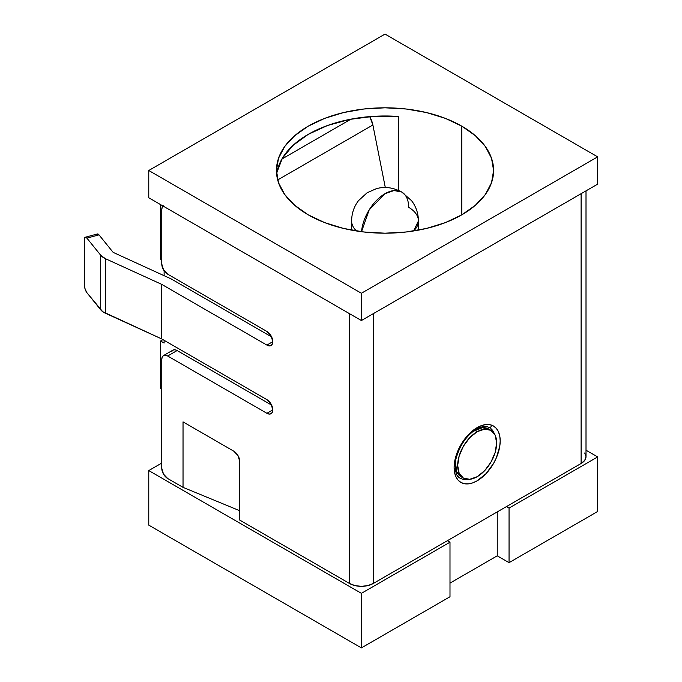 <?xml version="1.0" encoding="UTF-8"?>
<svg xmlns="http://www.w3.org/2000/svg" width="682" height="682" viewBox="0 0 682 682"><rect width="100%" height="100%" fill="white"/><g stroke="black" fill="none" stroke-linecap="round" stroke-linejoin="round"><path stroke-width="1.02" d="M467.75 479.361A29.232 16.88 -60 0 1 458.347 476.803M460.179 478.167C456.028 476.692 454.587 470.418 455.849 459.344C459.659 445.389 466.531 435.321 476.471 429.14A3.342 1.927 -120 0 0 477.161 427.614A32.574 18.806 120 0 0 454.127 467.511A32.574 18.806 120 0 0 477.161 480.81L485.976 473.7L493.453 463.615L496.317 457.929L499.753 446.36L500.196 440.913L499.753 435.977L498.44 431.749L496.317 428.381L493.453 426.003L489.957 424.707L485.976 424.545L481.654 425.534L477.161 427.614L468.346 434.724L460.87 444.809L458.006 450.495L454.57 462.064L454.127 467.511L454.57 472.447L455.883 476.675L458.006 480.043L460.87 482.421L464.365 483.717L468.346 483.87L472.669 482.89L477.161 480.81A32.574 18.806 120 0 0 500.196 440.913A32.574 18.806 120 0 0 477.161 427.614A3.342 1.927 60 0 1 476.471 429.14C479.796 426.693 486.846 426.028 486.778 426.591L489.42 427.529M474.8 430.342A27.561 15.916 120 0 0 473.086 431.416L482.259 427.75L488.585 428.978A27.561 15.916 120 0 0 474.8 430.342L477.161 431.706L474.8 430.342M455.38 462.081A27.561 15.916 120 0 0 461.015 476.718L456.795 471.859L455.38 462.106M477.161 476.718A27.561 15.916 -60 0 1 463.376 478.082A27.561 15.916 -60 0 1 459.157 455.994A27.561 15.916 -60 0 1 477.161 431.706A27.561 15.916 -60 0 1 490.946 430.342A27.561 15.916 -60 0 1 495.166 452.43A27.561 15.916 -60 0 1 477.161 476.718L484.621 470.699L490.946 462.166L495.166 452.43L496.649 442.959L495.166 435.201L490.946 430.342L484.621 429.114L477.161 431.706L469.702 437.725L463.376 446.258L459.157 455.994L457.673 465.465L459.157 473.223L463.376 478.082L469.702 479.31L477.161 476.718M96.656 234.983L97.211 234.071L99.001 234.864L86.887 238.12L100.723 255.256A16.24 9.378 180 0 0 105.369 258.657L161.762 284.394L161.762 338.954L105.369 313.217L105.369 258.657L105.369 313.217A16.24 9.378 0 0 1 100.723 309.816L100.723 255.256L100.723 309.816L86.887 292.68A6.01 2.072 74.9 0 1 84.346 284.624L85.097 289.015L86.887 292.68L102.701 311.674L161.762 338.954L266.901 399.652A8.355 4.825 60 0 1 272.8 409.882L271.069 404.059L266.901 399.652L161.762 338.954L161.762 284.394L266.901 345.092L269.16 345.876L271.069 345.501L272.357 344.035L272.8 341.682L271.069 335.859L266.901 331.452A8.355 4.825 60 0 1 272.8 341.682L266.901 345.092L161.762 284.394L105.369 258.657L100.723 255.256L86.887 238.12L99.001 234.864L112.837 251.999A2.881 1.662 0 0 0 113.655 252.604L171.216 278.938L271.624 336.908L171.216 278.938L113.655 252.604A2.881 1.662 180 0 1 112.837 251.999L99.001 234.864A6.01 2.072 -105.1 0 0 97.441 233.969L85.327 237.225A6.01 2.072 74.9 0 1 86.887 238.12L85.097 237.336L84.346 239.885L84.346 284.624L84.346 239.885A6.01 2.072 74.9 0 1 85.327 237.225M385.023 193.688L369.209 209.834L361.528 231.701A33.409 19.292 -60 0 1 385.023 193.688A33.409 19.292 -60 0 1 401.732 192.034L394.068 190.542L385.023 193.688M413.573 230.985L418.433 220.968A33.409 19.292 180 0 1 413.573 230.985M408.646 207.328A33.409 19.292 180 0 1 418.433 220.968C418.33 213.381 416.063 206.646 411.63 200.755L401.732 192.034A33.409 19.292 -60 0 1 408.646 207.328M461.808 126.17L461.808 214.83L461.808 126.17A108.583 62.693 180 0 1 493.606 170.5A108.583 62.693 180 0 1 426.574 228.419A108.583 62.693 180 0 1 308.238 214.83A108.583 62.693 180 0 1 276.44 170.5A108.583 62.693 180 0 1 343.472 112.581A108.583 62.693 180 0 1 461.808 126.17L475.311 135.667L485.345 146.511L491.526 158.267L493.606 170.5L491.526 182.733L485.345 194.489L475.311 205.325L461.808 214.83L445.355 222.622L426.574 228.419L406.208 231.982L385.023 233.193L363.838 231.982L343.472 228.419L324.7 222.622L308.238 214.83L294.735 205.325L284.701 194.489L278.52 182.733L276.44 170.5L278.52 158.267L284.701 146.511L294.735 135.667L308.238 126.17L324.7 118.37L343.472 112.581L363.838 109.009L385.023 107.807L406.208 109.009L426.574 112.581L445.355 118.37L461.808 126.17M277.028 172.145L282.348 158.284L292.936 145.462L308.238 134.354L327.488 125.514L349.687 119.401L373.702 116.332L398.297 116.46L398.297 190.304L398.297 116.46A108.583 62.693 0 0 0 308.238 134.354A108.583 62.693 0 0 0 276.67 174.592M160.585 259.16L160.585 204.6L160.585 259.16L161.762 259.842L160.585 259.16M163.492 355.586L172.947 350.13A8.355 4.825 -120 0 1 177.124 350.548L167.67 356.004L266.901 413.292L167.67 356.004A8.355 4.825 60 0 0 163.492 355.586A8.355 4.825 60 0 0 161.762 359.414L161.762 468.261L161.762 359.414L162.214 357.061L163.492 355.586L165.411 355.22L167.67 356.004L177.124 350.548L271.624 405.108L177.124 350.548L174.865 349.764L172.947 350.13L171.668 351.605M161.762 389.422L160.585 388.74L160.585 341L164.123 343.046L164.123 340.318L164.123 343.046L160.585 341L162.947 339.636L160.585 341L160.585 388.74L161.762 389.422M164.123 275.639L164.123 270.754L164.123 275.639M148.77 197.78L148.77 170.5L385.023 34.1L597.654 156.86L597.654 184.14L597.654 156.86L361.4 293.26L148.77 170.5L148.77 197.78L361.4 320.54L597.654 184.14L361.4 320.54L361.4 293.26L361.4 320.54L148.77 197.78M148.77 525.14L148.77 470.58L161.762 463.078L148.77 470.58L361.4 593.34L449.992 542.19L447.392 540.69L449.992 542.19L449.992 596.75L449.992 542.19L361.4 593.34L148.77 470.58L148.77 525.14L361.4 647.9L449.992 596.75L361.4 647.9L361.4 593.34L361.4 647.9L148.77 525.14M449.992 583.11L497.246 555.83L509.053 562.65L597.654 511.5L597.654 456.94L586.009 450.214L597.654 456.94L597.654 511.5L509.053 562.65L509.053 508.09L597.654 456.94L509.053 508.09L509.053 562.65L497.246 555.83L449.992 583.11M491.526 425.253L490.392 428.168A108.583 62.693 0 0 0 491.56 425.142M586.009 190.866L586.009 456.667A16.709 9.642 0 0 1 581.115 463.487L581.115 193.688L581.115 463.487L373.207 583.519A16.709 9.642 0 0 1 349.585 583.519L349.585 313.72L349.585 583.519L239.732 520.093L349.585 583.519L355.007 585.608L361.4 586.341L367.794 585.608L373.207 583.519L581.115 463.487L584.73 460.359L586.009 456.667L584.73 452.976M497.246 511.909L497.246 555.83L497.246 511.909M148.77 170.5L361.4 293.26L597.654 156.86L385.023 34.1L148.77 170.5M506.453 506.59L509.053 508.09L506.453 506.59M356.473 230.985A33.409 19.292 180 0 1 351.614 220.968A33.409 19.292 180 0 1 351.614 220.959A33.409 19.292 0 0 0 356.473 230.985M183.032 487.357L239.732 510.724L183.032 487.357L167.67 478.491L183.032 487.357L183.032 421.885L184.677 422.84L183.032 422.158L183.032 487.357M163.134 206.075A8.355 4.825 60 0 0 161.762 209.647L161.762 263.934L161.762 209.647L162.214 207.294L163.492 205.819M239.732 520.093L239.732 461.441L238.001 455.619L233.824 451.211L183.032 421.885L233.824 451.211A8.355 4.825 60 0 1 239.732 461.441L239.732 520.093M167.67 478.491L163.492 474.084L161.762 468.261A8.355 4.825 60 0 0 167.67 478.491M266.901 413.292L269.16 414.076L271.069 413.701L272.357 412.235L272.8 409.882L266.901 413.292L272.8 409.882A8.355 4.825 60 0 1 271.069 413.701A8.355 4.825 60 0 1 266.901 413.292M266.901 331.452L167.67 274.164L163.492 269.757L161.762 263.934A8.355 4.825 60 0 0 167.67 274.164L266.901 331.452M373.207 583.519L373.207 313.72L373.207 583.519M266.901 345.092L272.8 341.682A8.355 4.825 60 0 1 271.069 345.501A8.355 4.825 60 0 1 266.901 345.092M370.258 116.571L370.258 117.577L370.258 116.571M350.974 119.154L281.913 159.025L350.974 119.154M277.676 179.954L372.883 124.985A18.448 10.648 -120 0 0 369.746 116.613L372.883 124.985L385.313 187.559L372.883 124.985L277.676 179.954M491.245 428.893A29.232 16.88 -60 0 1 494.228 433.488M461.015 476.718L463.376 478.082M418.433 230.149L418.433 220.968M351.614 230.149L351.614 220.968C351.716 213.364 353.992 206.612 358.451 200.713L367.078 192.784L376.174 188.752C384.495 186.314 393.011 187.405 401.732 192.034M488.585 428.978L490.946 430.342"/></g></svg>
